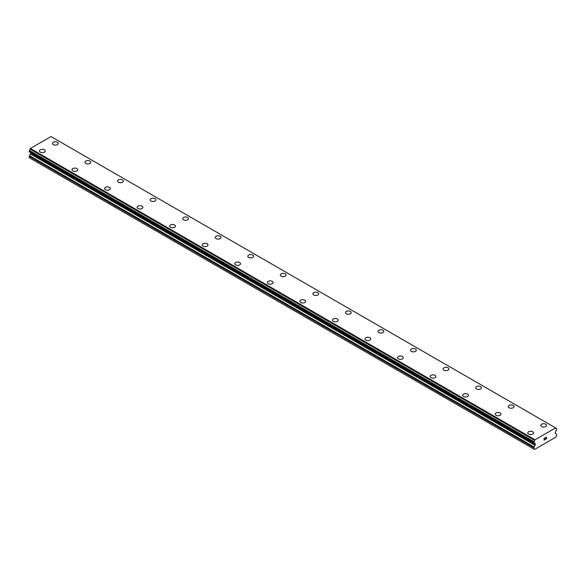 <?xml version="1.0" encoding="UTF-8"?>
<svg xmlns="http://www.w3.org/2000/svg" width="586" height="586" viewBox="0 0 586 586"><rect width="100%" height="100%" fill="white"/><g stroke="black" fill="none" stroke-linecap="round" stroke-linejoin="round"><path stroke-width="0.88" d="M52.469 143.445A2.879 1.663 180 0 1 54.242 141.915A2.879 1.663 180 0 1 57.377 142.273A2.879 1.663 180 0 1 58.219 143.453A2.879 1.663 180 0 1 56.446 144.984A2.879 1.663 180 0 1 53.311 144.625A2.879 1.663 180 0 1 52.469 143.445A2.879 1.663 180 0 1 54.249 141.915A2.879 1.663 180 0 1 57.377 142.281A2.879 1.663 180 0 1 58.219 143.445M85.021 162.241A2.879 1.663 180 0 1 86.801 160.711A2.879 1.663 180 0 1 89.936 161.069A2.879 1.663 180 0 1 90.779 162.249A2.879 1.663 180 0 1 88.999 163.78A2.879 1.663 180 0 1 85.864 163.421A2.879 1.663 180 0 1 85.021 162.241A2.879 1.663 180 0 1 86.801 160.711A2.879 1.663 180 0 1 89.936 161.077A2.879 1.663 180 0 1 90.779 162.241M117.581 181.037A2.879 1.663 180 0 1 119.354 179.506A2.879 1.663 180 0 1 122.489 179.865A2.879 1.663 180 0 1 123.331 181.045A2.879 1.663 180 0 1 121.558 182.576A2.879 1.663 180 0 1 118.423 182.217A2.879 1.663 180 0 1 117.581 181.037A2.879 1.663 180 0 1 119.354 179.506A2.879 1.663 180 0 1 122.489 179.873A2.879 1.663 180 0 1 123.331 181.037M150.133 199.833A2.879 1.663 180 0 1 151.913 198.302A2.879 1.663 180 0 1 155.048 198.661A2.879 1.663 180 0 1 155.891 199.841A2.879 1.663 180 0 1 154.111 201.372A2.879 1.663 180 0 1 150.976 201.005A2.879 1.663 180 0 1 150.133 199.833A2.879 1.663 180 0 1 151.913 198.302A2.879 1.663 180 0 1 155.048 198.669A2.879 1.663 180 0 1 155.891 199.833M182.686 218.637A2.879 1.663 180 0 1 184.465 217.098A2.879 1.663 180 0 1 187.601 217.465A2.879 1.663 180 0 1 188.443 218.637M187.601 217.457A2.879 1.663 180 0 1 188.443 218.629A2.879 1.663 180 0 1 186.67 220.168A2.879 1.663 180 0 1 183.535 219.801A2.879 1.663 180 0 1 182.686 218.629A2.879 1.663 180 0 1 184.465 217.098A2.879 1.663 180 0 1 187.601 217.457M215.245 237.425A2.879 1.663 180 0 1 217.018 235.894A2.879 1.663 180 0 1 220.16 236.253A2.879 1.663 180 0 1 221.003 237.425A2.879 1.663 180 0 1 219.223 238.963A2.879 1.663 180 0 1 216.088 238.597A2.879 1.663 180 0 1 215.245 237.425A2.879 1.663 180 0 1 217.025 235.894A2.879 1.663 180 0 1 220.16 236.261A2.879 1.663 180 0 1 221.003 237.425M247.797 256.221A2.879 1.663 180 0 1 249.577 254.69A2.879 1.663 180 0 1 252.713 255.049A2.879 1.663 180 0 1 253.555 256.221A2.879 1.663 180 0 1 251.782 257.759A2.879 1.663 180 0 1 248.64 257.393A2.879 1.663 180 0 1 247.797 256.221A2.879 1.663 180 0 1 249.577 254.69A2.879 1.663 180 0 1 252.713 255.056A2.879 1.663 180 0 1 253.555 256.221M280.357 275.017A2.879 1.663 180 0 1 282.13 273.479A2.879 1.663 180 0 1 285.265 273.845A2.879 1.663 180 0 1 286.115 275.017A2.879 1.663 180 0 1 284.335 276.555A2.879 1.663 180 0 1 281.199 276.189A2.879 1.663 180 0 1 280.357 275.017A2.879 1.663 180 0 1 282.137 273.486A2.879 1.663 180 0 1 285.265 273.852A2.879 1.663 180 0 1 286.115 275.017M312.909 293.813A2.879 1.663 180 0 1 314.689 292.275A2.879 1.663 180 0 1 317.824 292.641A2.879 1.663 180 0 1 318.667 293.813A2.879 1.663 180 0 1 316.887 295.351A2.879 1.663 180 0 1 313.752 294.985A2.879 1.663 180 0 1 312.909 293.813A2.879 1.663 180 0 1 314.689 292.282A2.879 1.663 180 0 1 317.824 292.641A2.879 1.663 180 0 1 318.667 293.813M345.469 312.609A2.879 1.663 180 0 1 347.242 311.071A2.879 1.663 180 0 1 350.377 311.437A2.879 1.663 180 0 1 351.219 312.609A2.879 1.663 180 0 1 349.446 314.147A2.879 1.663 180 0 1 346.311 313.781A2.879 1.663 180 0 1 345.469 312.609A2.879 1.663 180 0 1 347.249 311.078A2.879 1.663 180 0 1 350.377 311.437A2.879 1.663 180 0 1 351.219 312.609M378.021 331.405A2.879 1.663 180 0 1 379.801 329.867A2.879 1.663 180 0 1 382.936 330.233A2.879 1.663 180 0 1 383.779 331.405A2.879 1.663 180 0 1 381.999 332.936A2.879 1.663 180 0 1 378.864 332.577A2.879 1.663 180 0 1 378.021 331.405A2.879 1.663 180 0 1 379.801 329.874A2.879 1.663 180 0 1 382.936 330.233A2.879 1.663 180 0 1 383.779 331.405M410.581 350.201A2.879 1.663 180 0 1 412.354 348.663A2.879 1.663 180 0 1 415.489 349.029A2.879 1.663 180 0 1 416.331 350.201A2.879 1.663 180 0 1 414.558 351.732A2.879 1.663 180 0 1 411.423 351.373A2.879 1.663 180 0 1 410.581 350.201A2.879 1.663 180 0 1 412.354 348.67A2.879 1.663 180 0 1 415.489 349.029A2.879 1.663 180 0 1 416.331 350.201M443.133 368.997A2.879 1.663 180 0 1 444.913 367.459A2.879 1.663 180 0 1 448.048 367.825A2.879 1.663 180 0 1 448.891 368.997A2.879 1.663 180 0 1 447.111 370.528A2.879 1.663 180 0 1 443.976 370.169A2.879 1.663 180 0 1 443.133 368.997A2.879 1.663 180 0 1 444.913 367.466A2.879 1.663 180 0 1 448.048 367.825A2.879 1.663 180 0 1 448.891 368.997M475.685 387.793A2.879 1.663 180 0 1 477.465 386.255A2.879 1.663 180 0 1 480.601 386.621A2.879 1.663 180 0 1 481.443 387.793A2.879 1.663 180 0 1 479.67 389.324A2.879 1.663 180 0 1 476.535 388.965A2.879 1.663 180 0 1 475.685 387.793A2.879 1.663 180 0 1 477.465 386.262A2.879 1.663 180 0 1 480.601 386.621A2.879 1.663 180 0 1 481.443 387.793M508.245 406.589A2.879 1.663 180 0 1 510.018 405.051A2.879 1.663 180 0 1 513.16 405.409A2.879 1.663 180 0 1 514.003 406.589A2.879 1.663 180 0 1 512.223 408.12A2.879 1.663 180 0 1 509.088 407.761A2.879 1.663 180 0 1 508.245 406.589A2.879 1.663 180 0 1 510.025 405.058A2.879 1.663 180 0 1 513.16 405.417A2.879 1.663 180 0 1 514.003 406.589M545.712 424.213A2.879 1.663 180 0 1 546.555 425.385A2.879 1.663 180 0 1 544.782 426.916A2.879 1.663 180 0 1 541.64 426.557A2.879 1.663 180 0 1 540.797 425.385A2.879 1.663 180 0 1 542.577 423.854A2.879 1.663 180 0 1 545.712 424.213M540.797 425.385A2.879 1.663 180 0 1 542.577 423.846A2.879 1.663 180 0 1 545.712 424.205A2.879 1.663 180 0 1 546.555 425.385M39.445 150.968A2.879 1.663 180 0 1 41.218 149.43A2.879 1.663 180 0 1 44.36 149.789A2.879 1.663 180 0 1 45.203 150.968A2.879 1.663 180 0 1 43.423 152.499A2.879 1.663 180 0 1 40.288 152.14A2.879 1.663 180 0 1 39.445 150.968A2.879 1.663 180 0 1 41.225 149.437A2.879 1.663 180 0 1 44.36 149.796A2.879 1.663 180 0 1 45.203 150.968M71.997 169.764A2.879 1.663 180 0 1 73.777 168.226A2.879 1.663 180 0 1 76.913 168.585A2.879 1.663 180 0 1 77.755 169.764A2.879 1.663 180 0 1 75.982 171.295A2.879 1.663 180 0 1 72.84 170.936A2.879 1.663 180 0 1 71.997 169.764A2.879 1.663 180 0 1 73.777 168.233A2.879 1.663 180 0 1 76.913 168.592A2.879 1.663 180 0 1 77.755 169.764M104.557 188.56A2.879 1.663 180 0 1 106.33 187.022A2.879 1.663 180 0 1 109.465 187.381A2.879 1.663 180 0 1 110.314 188.56A2.879 1.663 180 0 1 108.535 190.091A2.879 1.663 180 0 1 105.399 189.732A2.879 1.663 180 0 1 104.557 188.56A2.879 1.663 180 0 1 106.337 187.029A2.879 1.663 180 0 1 109.465 187.388A2.879 1.663 180 0 1 110.314 188.56M142.024 206.184A2.879 1.663 180 0 1 142.867 207.356A2.879 1.663 180 0 1 141.087 208.887A2.879 1.663 180 0 1 137.952 208.528A2.879 1.663 180 0 1 137.109 207.356A2.879 1.663 180 0 1 138.889 205.825A2.879 1.663 180 0 1 142.024 206.184M137.109 207.356A2.879 1.663 180 0 1 138.889 205.818A2.879 1.663 180 0 1 142.024 206.177A2.879 1.663 180 0 1 142.867 207.356M169.669 226.145A2.879 1.663 180 0 1 171.442 224.614A2.879 1.663 180 0 1 174.577 224.973A2.879 1.663 180 0 1 175.419 226.152A2.879 1.663 180 0 1 173.646 227.683A2.879 1.663 180 0 1 170.511 227.324A2.879 1.663 180 0 1 169.669 226.145A2.879 1.663 180 0 1 171.449 224.621A2.879 1.663 180 0 1 174.577 224.98A2.879 1.663 180 0 1 175.419 226.145M202.221 244.941A2.879 1.663 180 0 1 204.001 243.41A2.879 1.663 180 0 1 207.136 243.769A2.879 1.663 180 0 1 207.979 244.948A2.879 1.663 180 0 1 206.199 246.479A2.879 1.663 180 0 1 203.064 246.12A2.879 1.663 180 0 1 202.221 244.941A2.879 1.663 180 0 1 204.001 243.417A2.879 1.663 180 0 1 207.136 243.776A2.879 1.663 180 0 1 207.979 244.941M234.781 263.737A2.879 1.663 180 0 1 236.554 262.206A2.879 1.663 180 0 1 239.689 262.565A2.879 1.663 180 0 1 240.531 263.744A2.879 1.663 180 0 1 238.758 265.275A2.879 1.663 180 0 1 235.623 264.916A2.879 1.663 180 0 1 234.781 263.737A2.879 1.663 180 0 1 236.554 262.213A2.879 1.663 180 0 1 239.689 262.572A2.879 1.663 180 0 1 240.531 263.737M267.333 282.533A2.879 1.663 180 0 1 269.113 281.002A2.879 1.663 180 0 1 272.248 281.361A2.879 1.663 180 0 1 273.091 282.54A2.879 1.663 180 0 1 271.311 284.071A2.879 1.663 180 0 1 268.176 283.712A2.879 1.663 180 0 1 267.333 282.533A2.879 1.663 180 0 1 269.113 281.009A2.879 1.663 180 0 1 272.248 281.368A2.879 1.663 180 0 1 273.091 282.533M299.885 301.336A2.879 1.663 180 0 1 301.665 299.805A2.879 1.663 180 0 1 304.801 300.164A2.879 1.663 180 0 1 305.643 301.336M304.801 300.157A2.879 1.663 180 0 1 305.643 301.329A2.879 1.663 180 0 1 303.87 302.867A2.879 1.663 180 0 1 300.735 302.508A2.879 1.663 180 0 1 299.885 301.329A2.879 1.663 180 0 1 301.665 299.798A2.879 1.663 180 0 1 304.801 300.157M332.445 320.124A2.879 1.663 180 0 1 334.218 318.594A2.879 1.663 180 0 1 337.36 318.952A2.879 1.663 180 0 1 338.203 320.132A2.879 1.663 180 0 1 336.423 321.663A2.879 1.663 180 0 1 333.288 321.304A2.879 1.663 180 0 1 332.445 320.124A2.879 1.663 180 0 1 334.225 318.601A2.879 1.663 180 0 1 337.36 318.96A2.879 1.663 180 0 1 338.203 320.124M364.997 338.92A2.879 1.663 180 0 1 366.777 337.39A2.879 1.663 180 0 1 369.913 337.748A2.879 1.663 180 0 1 370.755 338.928A2.879 1.663 180 0 1 368.982 340.459A2.879 1.663 180 0 1 365.84 340.1A2.879 1.663 180 0 1 364.997 338.92A2.879 1.663 180 0 1 366.777 337.397A2.879 1.663 180 0 1 369.913 337.756A2.879 1.663 180 0 1 370.755 338.92M397.557 357.716A2.879 1.663 180 0 1 399.33 356.185A2.879 1.663 180 0 1 402.465 356.544A2.879 1.663 180 0 1 403.315 357.724A2.879 1.663 180 0 1 401.535 359.255A2.879 1.663 180 0 1 398.399 358.896A2.879 1.663 180 0 1 397.557 357.716A2.879 1.663 180 0 1 399.337 356.193A2.879 1.663 180 0 1 402.465 356.552A2.879 1.663 180 0 1 403.315 357.716M430.109 376.512A2.879 1.663 180 0 1 431.889 374.981A2.879 1.663 180 0 1 435.024 375.34A2.879 1.663 180 0 1 435.867 376.52A2.879 1.663 180 0 1 434.087 378.051A2.879 1.663 180 0 1 430.952 377.692A2.879 1.663 180 0 1 430.109 376.512A2.879 1.663 180 0 1 431.889 374.989A2.879 1.663 180 0 1 435.024 375.348A2.879 1.663 180 0 1 435.867 376.512M462.669 395.316A2.879 1.663 180 0 1 464.449 393.785A2.879 1.663 180 0 1 467.577 394.144A2.879 1.663 180 0 1 468.419 395.316M467.577 394.136A2.879 1.663 180 0 1 468.419 395.308A2.879 1.663 180 0 1 466.646 396.847A2.879 1.663 180 0 1 463.511 396.488A2.879 1.663 180 0 1 462.669 395.308A2.879 1.663 180 0 1 464.442 393.777A2.879 1.663 180 0 1 467.577 394.136M495.221 414.104A2.879 1.663 180 0 1 497.001 412.573A2.879 1.663 180 0 1 500.136 412.932A2.879 1.663 180 0 1 500.979 414.112A2.879 1.663 180 0 1 499.199 415.642A2.879 1.663 180 0 1 496.064 415.284A2.879 1.663 180 0 1 495.221 414.104A2.879 1.663 180 0 1 497.001 412.573A2.879 1.663 180 0 1 500.136 412.94A2.879 1.663 180 0 1 500.979 414.104M527.781 432.9A2.879 1.663 180 0 1 529.554 431.369A2.879 1.663 180 0 1 532.689 431.728A2.879 1.663 180 0 1 533.531 432.908A2.879 1.663 180 0 1 531.758 434.438A2.879 1.663 180 0 1 528.623 434.08A2.879 1.663 180 0 1 527.781 432.9A2.879 1.663 180 0 1 529.554 431.369A2.879 1.663 180 0 1 532.689 431.736A2.879 1.663 180 0 1 533.531 432.9M544.218 439.112L544.665 438.855L544.218 439.969L545.039 439.617L544.108 440.152L544.108 438.313L545.039 437.779L544.218 438.372L544.218 439.112L544.218 438.372L545.031 437.779M544.218 439.969L544.658 438.855M544.108 440.152L545.031 439.617M545.676 437.874L546.526 437.097M546.526 437.632L546.298 438.108L546.526 437.632M546.298 438.108L545.8 439.053L546.298 438.108M545.808 439.053L546.672 438.555M545.581 439.302L546.672 438.672L545.581 439.31L546.496 437.464L545.852 437.508L546.423 437.178M535.077 445.294A0.769 0.44 -60 0 0 535.304 444.715L535.304 444.129A0.769 0.44 -60 0 0 535.15 443.778L534.952 443.683A1.004 0.579 -60 0 1 534.937 443.675A1.004 0.579 -60 0 1 534.798 443.529A1.121 0.645 -60 0 0 534.571 443.119A1.121 0.645 -60 0 0 534.051 443.155L534.022 441.771A1.121 0.645 -60 0 0 534.688 440.438L535.003 439.793L555.609 427.89L555.924 428.176A1.121 0.645 -60 0 0 556.158 428.74A1.121 0.645 -60 0 0 556.583 428.747L556.561 430.153A1.121 0.645 -60 0 0 555.814 431.391A1.004 0.579 -60 0 1 555.653 431.736L555.462 432.05A0.769 0.44 -60 0 0 555.308 432.585L555.308 433.171A0.769 0.44 -60 0 0 555.535 433.486L556.473 434.072A1.15 0.667 -60 0 1 556.7 434.614L556.048 437.039L542.028 445.133L534.564 449.44L533.912 449.066L533.912 447.77A1.15 0.667 -60 0 1 534.139 446.972L535.077 445.294L30.465 153.964L29.527 155.634A1.15 0.667 120 0 0 29.3 156.433L29.3 157.729L533.912 449.066M30.648 152.572A0.769 0.44 -60 0 1 30.692 152.799L30.692 153.386A0.769 0.44 -60 0 1 30.465 153.964M555.609 427.89L50.997 136.56L30.391 148.456L30.076 149.108A1.121 0.645 -60 0 1 29.417 150.434L29.351 151.818L533.912 443.075M51.268 136.714L555.88 428.051M556.583 428.747L555.938 428.373M535.003 439.793L30.391 148.456M534.688 440.438L30.076 149.108M534.022 441.771L29.417 150.434M533.912 441.998L29.3 150.661M534.798 443.529L534.102 443.126M535.304 444.715L30.692 153.386M533.912 447.77L29.3 156.433M534.732 440.254L30.12 148.925M533.912 443.045L29.3 151.715M535.304 444.129L30.692 152.799M534.139 446.972L29.527 155.634M556.656 428.754L555.931 428.337M533.956 443.155L29.351 151.818"/></g></svg>
